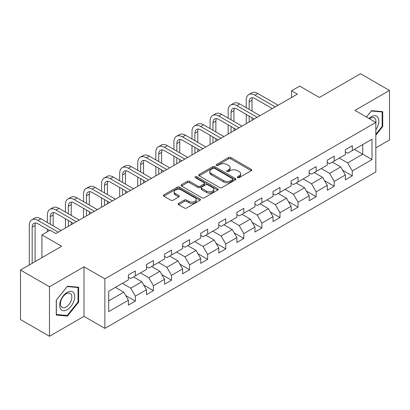 <?xml version="1.0" encoding="UTF-8"?>
<svg xmlns="http://www.w3.org/2000/svg" width="410" height="410" viewBox="0 0 410 410"><rect width="100%" height="100%" fill="white"/><g stroke="black" fill="none" stroke-linecap="round" stroke-linejoin="round"><path stroke-width="0.61" d="M237.6 177.653A1.127 0.651 0 0 0 239.189 177.653L251.279 170.673A1.609 0.928 0 0 0 251.75 170.017A1.609 0.928 0 0 0 251.279 169.361L230.799 157.537A1.609 0.928 0 0 0 228.524 157.537L216.439 164.518A1.127 0.651 0 0 0 216.111 164.979A1.127 0.651 0 0 0 216.439 165.435A1.127 0.651 0 0 0 218.033 165.435L219.596 164.533A5.145 2.972 0 0 1 226.879 164.533L228.585 165.517A5.145 2.972 0 0 1 230.092 167.623A5.145 2.972 0 0 1 228.585 169.725L227.017 170.627A1.127 0.651 0 0 0 226.689 171.088A1.127 0.651 0 0 0 227.017 171.544A1.127 0.651 0 0 0 228.611 171.544L230.174 170.642A5.145 2.972 0 0 1 237.457 170.642L239.163 171.626A5.145 2.972 0 0 1 240.67 173.727A5.145 2.972 0 0 1 239.163 175.828L237.6 176.736A1.127 0.651 0 0 0 237.267 177.192A1.127 0.651 0 0 0 237.6 177.653L237.6 176.736M178.586 203.38A1.609 0.928 0 0 0 178.114 204.036A1.609 0.928 0 0 0 178.586 204.698L184.331 208.013A1.609 0.928 0 0 0 186.606 208.013L200.029 200.264A1.609 0.928 0 0 0 200.5 199.603A1.609 0.928 0 0 0 200.029 198.947L179.554 187.129A1.609 0.928 0 0 0 177.279 187.129L163.857 194.878A1.609 0.928 0 0 0 163.385 195.534A1.609 0.928 0 0 0 163.857 196.19L170.796 200.198A1.609 0.928 0 0 0 173.071 200.198L178.816 196.882A1.609 0.928 0 0 0 179.288 196.221A1.609 0.928 0 0 0 178.816 195.565L175.372 193.582A4.305 2.486 0 0 1 174.112 191.824A4.305 2.486 0 0 1 176.772 189.528A4.305 2.486 0 0 1 181.461 190.066L194.94 197.851A4.305 2.486 0 0 1 196.2 199.603A4.305 2.486 0 0 1 193.546 201.899A4.305 2.486 0 0 1 188.856 201.361L186.606 200.065A1.609 0.928 0 0 0 184.331 200.065L178.586 203.38L178.586 204.698M375.827 147.861L389.5 139.964L389.5 90.451L360.528 73.723L319.385 97.477L299.684 86.1L291.571 90.784L297.368 94.131L55.847 233.572L50.051 230.225L41.938 234.909L41.938 257.659M49.472 286.764L49.472 336.277L84.009 316.335L84.009 266.823L49.472 286.764L20.5 270.036L61.643 246.282L41.938 234.909M84.009 266.823L104.868 278.867L375.827 122.431L375.827 171.949L104.868 328.379L104.868 278.867M389.5 90.451L354.963 110.387L375.827 122.431M219.709 187.585A1.609 0.928 0 0 0 221.984 187.585L235.407 179.836A1.609 0.928 0 0 0 235.878 179.18A1.609 0.928 0 0 0 235.407 178.524L214.932 166.701A1.609 0.928 0 0 0 212.657 166.701L199.234 174.45A1.609 0.928 0 0 0 198.763 175.106A1.609 0.928 0 0 0 199.234 175.767L219.709 187.585M195.76 177.894A1.127 0.651 0 0 1 196.902 178.058L217.7 190.061L204.298 197.799A1.609 0.928 0 0 1 202.022 197.799L181.543 185.976L181.543 184.664A1.609 0.928 0 0 0 181.071 185.32A1.609 0.928 0 0 0 181.543 185.976M181.543 184.664L187.288 181.348A1.609 0.928 0 0 1 189.563 181.348L197.871 186.14A1.609 0.928 0 0 0 200.147 186.14L203.954 183.941A1.609 0.928 0 0 0 204.426 183.285A1.609 0.928 0 0 0 203.954 182.629L195.309 177.638A1.127 0.651 0 0 1 194.981 177.176A1.127 0.651 0 0 1 195.672 176.577A1.127 0.651 0 0 1 196.902 176.715L217.72 188.738A1.609 0.928 0 0 1 218.192 189.394A1.609 0.928 0 0 1 217.72 190.05L217.72 188.738M49.472 336.277L20.5 319.549L20.5 270.036M125.67 295.497L135.351 301.083L135.351 296.199L146.472 289.773L146.472 294.657L153.427 290.644L153.427 285.76L164.553 279.338L164.553 284.222L171.508 280.204L171.508 275.32L182.635 268.898L182.635 273.783L189.584 269.77L189.584 264.886L200.71 258.459L200.71 263.343L207.665 259.33L207.665 254.446L218.791 248.024L218.791 252.908L225.746 248.89L225.746 244.006L236.872 237.585L236.872 242.469L243.822 238.456L243.822 233.572L254.948 227.145L254.948 232.029L261.903 228.016L261.903 223.132L273.029 216.711L273.029 221.595L279.984 217.577L279.984 212.693L291.11 206.271L291.11 211.155L298.06 207.142L298.06 202.258L309.186 195.831L309.186 200.715L316.141 196.703L316.141 191.818L327.267 185.397L327.267 190.281L334.222 186.263L334.222 181.379L345.343 174.957L345.343 179.841L352.298 175.828L352.298 170.944L371.998 159.567L371.998 139.226L362.727 144.581L362.727 154.216L371.998 159.567M135.351 301.083L128.397 305.096L128.397 300.212L108.696 311.585L108.696 291.249L128.397 279.871L128.397 274.987L135.351 270.974L135.351 275.858L146.472 269.431L146.472 264.547L153.427 260.534L153.427 265.419L164.553 258.997L164.553 254.113L171.508 250.095L171.508 254.979L182.635 248.557L182.635 243.673L189.584 239.66L189.584 244.544L200.71 238.118L200.71 233.234L207.665 229.221L207.665 234.105L218.791 227.683L218.791 222.799L225.746 218.781L225.746 223.665L236.872 217.244L236.872 212.359L243.822 208.347L243.822 213.231L254.948 206.804L254.948 201.92L261.903 197.907L261.903 202.791L273.029 196.369L273.029 191.485L279.984 187.467L279.984 192.351L291.11 185.93L291.11 181.046L298.06 177.033L298.06 181.917L309.186 175.49L309.186 170.606L316.141 166.593L316.141 171.477L327.267 165.056L327.267 160.172L334.222 156.154L334.222 161.038L345.343 154.616L345.343 149.732L352.298 145.719L352.298 150.603L371.998 139.226M133.496 276.929L141.839 281.747L130.713 288.168L122.37 283.351M128.397 277.196L130.713 278.534L135.351 275.858M130.713 288.168L135.351 296.199M141.839 281.747L146.472 289.773M151.572 266.49L159.921 271.307L148.794 277.729L140.446 272.911M146.472 266.756L148.794 268.094L153.427 265.419M148.794 277.729L153.427 285.76M159.921 271.307L164.553 279.338M169.653 256.05L177.996 260.868L166.87 267.294L158.526 262.477M164.553 256.322L166.87 257.659L171.508 254.979M166.87 267.294L171.508 275.32M177.996 260.868L182.635 268.898M187.734 245.616L196.077 250.433L184.951 256.855L176.607 252.037M182.635 245.882L184.951 247.22L189.584 244.544M184.951 256.855L189.584 264.886M196.077 250.433L200.71 258.459M205.81 235.176L214.153 239.993L203.032 246.415L194.683 241.598M200.71 235.442L203.032 236.78L207.665 234.105M203.032 246.415L207.665 254.446M214.153 239.993L218.791 248.024M223.891 224.736L232.234 229.554L221.108 235.981L212.764 231.163M218.791 225.008L221.108 226.346L225.746 223.665M221.108 235.981L225.746 244.006M232.234 229.554L236.872 237.585M241.972 214.302L250.315 219.119L239.189 225.541L230.845 220.723M236.872 214.568L239.189 215.906L243.822 213.231M239.189 225.541L243.822 233.572M250.315 219.119L254.948 227.145M260.048 203.862L268.391 208.68L257.265 215.101L248.921 210.284M254.948 204.129L257.265 205.466L261.903 202.791M257.265 215.101L261.903 223.132M268.391 208.68L273.029 216.711M278.129 193.423L286.472 198.24L275.346 204.667L267.002 199.849M273.029 193.694L275.346 195.032L279.984 192.351M275.346 204.667L279.984 212.693M286.472 198.24L291.11 206.271M296.204 182.988L304.553 187.806L293.427 194.227L285.083 189.41M291.11 183.255L293.427 184.592L298.06 181.917M293.427 194.227L298.06 202.258M304.553 187.806L309.186 195.831M314.285 172.548L322.629 177.366L311.503 183.788L303.159 178.97M309.186 172.815L311.503 174.153L316.141 171.477M311.503 183.788L316.141 191.818M322.629 177.366L327.267 185.397M332.366 162.109L340.71 166.926L329.584 173.353L321.24 168.536M327.267 162.38L329.584 163.718L334.222 161.038M329.584 173.353L334.222 181.379M340.71 166.926L345.343 174.957M354.383 149.399L362.727 154.216L347.665 162.913L339.321 158.096M345.343 151.941L347.665 153.278L352.298 150.603M347.665 162.913L352.298 170.944M84.009 316.335L104.868 328.379M291.571 90.784L291.571 97.477M108.696 300.884L123.758 292.181L115.415 287.364M123.758 292.181L128.397 300.212M342.622 170.242L352.298 175.828M324.541 180.677L334.222 186.263M306.465 191.116L316.141 196.703M288.384 201.556L298.06 207.142M270.303 211.99L279.984 217.577M252.227 222.43L261.903 228.016M234.146 232.87L243.822 238.456M216.07 243.304L225.746 248.89M197.989 253.744L207.665 259.33M179.908 264.183L189.584 269.77M161.832 274.618L171.508 280.204M143.751 285.058L153.427 290.644M375.827 135.156L382.72 126.577L382.72 111.663L371.537 110.669L366.437 117.014M56.252 315.059L67.435 316.059L78.617 302.149L78.617 287.236L67.435 286.236L56.252 300.151L56.252 315.059M382.14 126.244L382.72 126.577M78.038 301.811L78.617 302.149M66.256 315.377L67.435 316.059M238.046 177.812L239.163 177.171A5.145 2.972 0 0 0 240.67 175.065L240.67 173.727M230.092 167.623L230.092 168.961A5.145 2.972 0 0 1 228.585 171.062L227.468 171.703M251.258 170.688L230.799 158.88A1.609 0.928 0 0 0 228.524 158.88L216.89 165.594M235.386 179.852L214.932 168.038A1.609 0.928 0 0 0 212.657 168.038L199.255 175.777M232.562 179.641A1.127 0.651 0 0 0 232.895 179.18A1.127 0.651 0 0 0 232.562 178.719L214.589 168.341A1.127 0.651 0 0 0 213 168.341L211.35 169.294A5.145 2.972 0 0 0 209.843 171.395A5.145 2.972 0 0 0 211.35 173.497L223.634 180.59A5.145 2.972 0 0 0 230.917 180.59L232.562 179.641L232.562 180.979A1.127 0.651 0 0 0 232.895 180.518L232.895 179.18M209.843 171.395L209.843 172.738A5.145 2.972 0 0 0 211.35 174.839L211.35 173.497M232.562 180.979L230.917 181.932A5.145 2.972 0 0 1 223.634 181.932L211.35 174.839M181.568 185.991L187.288 182.686L187.288 181.348M204.426 183.285L204.426 184.623A1.609 0.928 0 0 1 203.954 185.279L200.147 187.478A1.609 0.928 0 0 1 197.871 187.478L189.563 182.686A1.609 0.928 0 0 0 187.288 182.686M206.486 191.116A4.305 2.486 0 0 0 211.176 191.654A4.305 2.486 0 0 0 213.83 189.358A4.305 2.486 0 0 0 212.57 187.601L207.824 184.859A1.609 0.928 0 0 0 205.548 184.859L201.735 187.062A1.609 0.928 0 0 0 201.264 187.718A1.609 0.928 0 0 0 201.735 188.374L206.486 191.116L206.486 192.454A4.305 2.486 0 0 0 211.176 192.992A4.305 2.486 0 0 0 213.83 190.696L213.83 189.358M201.264 187.718L201.264 189.056A1.609 0.928 0 0 0 201.735 189.712L201.735 188.374M206.486 192.454L201.735 189.712M196.2 199.603L196.2 200.941A4.305 2.486 0 0 1 193.546 203.237A4.305 2.486 0 0 1 188.856 202.699L186.606 201.402A1.609 0.928 0 0 0 184.331 201.402L178.611 204.708M174.112 191.824L174.112 193.161A4.305 2.486 0 0 0 175.372 194.919L175.372 193.582M178.796 196.892L175.372 194.919M200.008 200.275L179.554 188.467A1.609 0.928 0 0 0 177.279 188.467L163.877 196.2M246.236 107.702L246.236 100.204A12.29 7.098 60 0 1 248.778 94.577L251.678 92.906A12.29 7.098 60 0 1 257.823 93.516L278.129 105.237M248.778 94.577A12.29 7.098 60 0 1 254.928 95.187L275.228 106.913M272.332 108.583L254.928 98.533A8.195 4.73 -120 0 0 250.828 98.128A8.195 4.73 -120 0 0 249.131 101.88L249.131 109.373M252.545 97.749A8.195 4.73 -120 0 0 252.027 100.204L252.027 111.043M249.131 116.066L249.131 121.98M252.027 117.737L252.027 120.304M246.236 123.651L246.236 114.39M375.827 129.796A10.655 6.15 120 0 0 377.83 126.029A10.655 6.15 120 0 0 377.169 116.599A10.655 6.15 120 0 0 369 118.495M381.423 111.551L382.14 111.966L382.14 126.413L375.827 134.27M366.458 117.024L371.306 110.997L382.14 111.966M375.827 123A8.067 4.659 120 0 0 374.284 117.849A8.067 4.659 120 0 0 369.466 118.762M67.204 309.714A10.655 6.15 120 0 0 74.738 296.666A10.655 6.15 120 0 0 67.204 292.315A10.655 6.15 120 0 0 59.67 305.363A10.655 6.15 120 0 0 67.204 309.714M66.148 306.993A8.067 4.659 120 0 0 71.417 299.884A8.067 4.659 120 0 0 70.182 293.422A8.067 4.659 120 0 0 66.148 293.821A8.067 4.659 120 0 0 60.88 300.93A8.067 4.659 120 0 0 62.115 307.392A8.067 4.659 120 0 0 66.148 306.993M56.37 300.048L67.204 286.569L78.038 287.533L78.038 301.986L67.204 315.464L56.37 314.496L56.344 300.033M77.321 287.123L78.038 287.533M228.155 118.136L228.155 110.644A12.29 7.098 60 0 1 230.702 105.016L233.597 103.346A12.29 7.098 60 0 1 239.742 103.95L260.048 115.676M230.702 105.016A12.29 7.098 60 0 1 236.847 105.626L257.152 117.347M254.256 119.023L236.847 108.973A8.195 4.73 -120 0 0 232.752 108.563A8.195 4.73 -120 0 0 231.05 112.314L231.05 119.812M234.464 108.189A8.195 4.73 -120 0 0 233.951 110.644L233.951 121.483M231.05 126.5L231.05 132.415M233.951 128.176L233.951 130.744M228.155 134.09L228.155 124.83M210.074 128.576L210.074 121.083A12.29 7.098 60 0 1 212.621 115.456L215.522 113.78A12.29 7.098 60 0 1 221.666 114.39L241.972 126.111M212.621 115.456A12.29 7.098 60 0 1 218.766 116.066L239.071 127.787M236.175 129.457L218.766 119.407A8.195 4.73 -120 0 0 214.671 119.002A8.195 4.73 -120 0 0 212.974 122.754L212.974 130.247M216.383 118.623A8.195 4.73 -120 0 0 215.87 121.083L215.87 131.923M212.974 136.94L212.974 142.854M215.87 138.611L215.87 141.184M210.074 144.525L210.074 135.264M191.998 139.016L191.998 131.518A12.29 7.098 60 0 1 194.545 125.89L197.441 124.22A12.29 7.098 60 0 1 203.585 124.83L223.891 136.55M194.545 125.89A12.29 7.098 60 0 1 200.69 126.5L220.995 138.226M218.094 139.897L200.69 129.847A8.195 4.73 -120 0 0 196.59 129.442A8.195 4.73 -120 0 0 194.893 133.194L194.893 140.686M198.307 129.063A8.195 4.73 -120 0 0 197.789 131.518L197.789 142.357M194.893 147.38L194.893 153.294M197.789 149.05L197.789 151.618M191.998 154.965L191.998 145.704M173.917 149.45L173.917 141.957A12.29 7.098 60 0 1 176.464 136.33L179.36 134.659A12.29 7.098 60 0 1 185.504 135.264L205.81 146.99M176.464 136.33A12.29 7.098 60 0 1 182.609 136.94L202.914 148.661M200.018 150.337L182.609 140.287A8.195 4.73 -120 0 0 178.514 139.877A8.195 4.73 -120 0 0 176.818 143.628L176.818 151.126M180.226 139.502A8.195 4.73 -120 0 0 179.713 141.957L179.713 152.797M176.818 157.814L176.818 163.728M179.713 159.49L179.713 162.058M173.917 165.404L173.917 156.143M155.841 159.89L155.841 152.397A12.29 7.098 60 0 1 158.383 146.77L161.284 145.094A12.29 7.098 60 0 1 167.429 145.704L187.734 157.425M158.383 146.77A12.29 7.098 60 0 1 164.533 147.38L184.833 159.1M181.937 160.771L164.533 150.721A8.195 4.73 -120 0 0 160.433 150.316A8.195 4.73 -120 0 0 158.737 154.068L158.737 161.56M162.145 149.937A8.195 4.73 -120 0 0 161.632 152.397L161.632 163.236M158.737 168.254L158.737 174.168M161.632 169.924L161.632 172.497M155.841 175.839L155.841 166.578M137.76 170.329L137.76 162.832A12.29 7.098 60 0 1 140.307 157.204L143.203 155.534A12.29 7.098 60 0 1 149.348 156.143L169.653 167.864M140.307 157.204A12.29 7.098 60 0 1 146.452 157.814L166.757 169.54M163.857 171.211L146.452 161.161A8.195 4.73 -120 0 0 142.352 160.756A8.195 4.73 -120 0 0 140.656 164.507L140.656 172M144.069 160.377A8.195 4.73 -120 0 0 143.556 162.832L143.556 173.671M140.656 178.693L140.656 184.608M143.556 180.364L143.556 182.932M137.76 186.278L137.76 177.017M119.679 180.764L119.679 173.271A12.29 7.098 60 0 1 122.226 167.644L125.122 165.973A12.29 7.098 60 0 1 131.272 166.578L151.572 178.304M122.226 167.644A12.29 7.098 60 0 1 128.371 168.254L148.676 179.975M145.781 181.65L128.371 171.6A8.195 4.73 -120 0 0 124.276 171.19A8.195 4.73 -120 0 0 122.58 174.942L122.58 182.44M125.988 170.816A8.195 4.73 -120 0 0 125.475 173.271L125.475 184.111M122.58 189.128L122.58 195.042M125.475 190.804L125.475 193.371M119.679 196.718L119.679 187.457M101.603 191.203L101.603 183.711A12.29 7.098 60 0 1 104.145 178.083L107.046 176.408A12.29 7.098 60 0 1 113.191 177.017L133.496 188.738M104.145 178.083A12.29 7.098 60 0 1 110.295 178.693L130.595 190.414M127.7 192.085L110.295 182.035A8.195 4.73 -120 0 0 106.195 181.63A8.195 4.73 -120 0 0 104.499 185.381L104.499 192.874M107.907 181.251A8.195 4.73 -120 0 0 107.394 183.711L107.394 194.55M104.499 199.567L104.499 205.482M107.394 201.238L107.394 203.811M101.603 207.152L101.603 197.892M83.522 201.643L83.522 194.145A12.29 7.098 60 0 1 86.069 188.518L88.965 186.847A12.29 7.098 60 0 1 95.11 187.457L115.415 199.178M86.069 188.518A12.29 7.098 60 0 1 92.214 189.128L112.519 200.854M109.619 202.525L92.214 192.474A8.195 4.73 -120 0 0 88.114 192.07A8.195 4.73 -120 0 0 86.418 195.821L86.418 203.314M89.831 191.69A8.195 4.73 -120 0 0 89.318 194.145L89.318 204.985M86.418 210.007L86.418 215.921M89.318 211.678L89.318 214.245M83.522 217.592L83.522 208.331M65.441 212.078L65.441 204.585A12.29 7.098 60 0 1 67.988 198.958L70.884 197.287A12.29 7.098 60 0 1 77.034 197.892L97.334 209.618M67.988 198.958A12.29 7.098 60 0 1 74.133 199.567L94.438 211.288M91.543 212.964L74.133 202.914A8.195 4.73 -120 0 0 70.038 202.504A8.195 4.73 -120 0 0 68.342 206.256L68.342 213.753M71.75 202.13A8.195 4.73 -120 0 0 71.237 204.585L71.237 215.424M68.342 220.442L68.342 226.356M71.237 222.117L71.237 224.685M65.441 228.032L65.441 218.771M47.365 222.517L47.365 215.024A12.29 7.098 60 0 1 49.907 209.397L52.808 207.721A12.29 7.098 60 0 1 58.953 208.331L79.258 220.052M49.907 209.397A12.29 7.098 60 0 1 56.057 210.007L76.357 221.728M73.462 223.399L56.057 213.349A8.195 4.73 -120 0 0 51.957 212.944A8.195 4.73 -120 0 0 50.261 216.695L50.261 224.188M53.669 212.564A8.195 4.73 -120 0 0 53.156 215.024L53.156 225.864M47.365 231.778L47.365 229.205M29.284 264.962L29.284 225.459A12.29 7.098 60 0 1 31.831 219.832L34.727 218.161A12.29 7.098 60 0 1 40.872 218.771L61.177 230.492M31.831 219.832A12.29 7.098 60 0 1 37.976 220.442L58.281 232.162M49.59 230.492L37.976 223.788A8.195 4.73 -120 0 0 33.881 223.383A8.195 4.73 -120 0 0 32.18 227.135L32.18 263.292M35.593 223.004A8.195 4.73 -120 0 0 35.081 225.459L35.081 261.621M239.163 177.171L239.163 175.828M227.017 171.544L227.017 170.627M228.585 171.062L228.585 169.725M216.439 165.435L216.439 164.518M228.524 158.88L228.524 157.537M230.799 158.88L230.799 157.537M251.279 170.673L251.279 169.361M199.234 175.767L199.234 174.45M212.657 168.038L212.657 166.701M214.932 168.038L214.932 166.701M235.407 179.836L235.407 178.524M223.634 181.932L223.634 180.59M230.917 181.932L230.917 180.59M189.563 182.686L189.563 181.348M197.871 187.478L197.871 186.14M200.147 187.478L200.147 186.14M203.954 185.279L203.954 183.941M196.902 178.058L196.902 176.715M184.331 201.402L184.331 200.065M186.606 201.402L186.606 200.065M188.856 202.699L188.856 201.361M178.816 196.882L178.816 195.565M163.857 196.19L163.857 194.878M177.279 188.467L177.279 187.129M179.554 188.467L179.554 187.129M200.029 200.264L200.029 198.947M257.823 93.516L254.928 95.187M252.027 100.204L249.131 101.88M239.742 103.95L236.847 105.626M233.951 110.644L231.05 112.314M221.666 114.39L218.766 116.066M215.87 121.083L212.974 122.754M203.585 124.83L200.69 126.5M197.789 131.518L194.893 133.194M185.504 135.264L182.609 136.94M179.713 141.957L176.818 143.628M167.429 145.704L164.533 147.38M161.632 152.397L158.737 154.068M149.348 156.143L146.452 157.814M143.556 162.832L140.656 164.507M131.272 166.578L128.371 168.254M125.475 173.271L122.58 174.942M113.191 177.017L110.295 178.693M107.394 183.711L104.499 185.381M95.11 187.457L92.214 189.128M89.318 194.145L86.418 195.821M77.034 197.892L74.133 199.567M71.237 204.585L68.342 206.256M58.953 208.331L56.057 210.007M53.156 215.024L50.261 216.695M40.872 218.771L37.976 220.442M35.081 225.459L32.18 227.135"/></g></svg>
